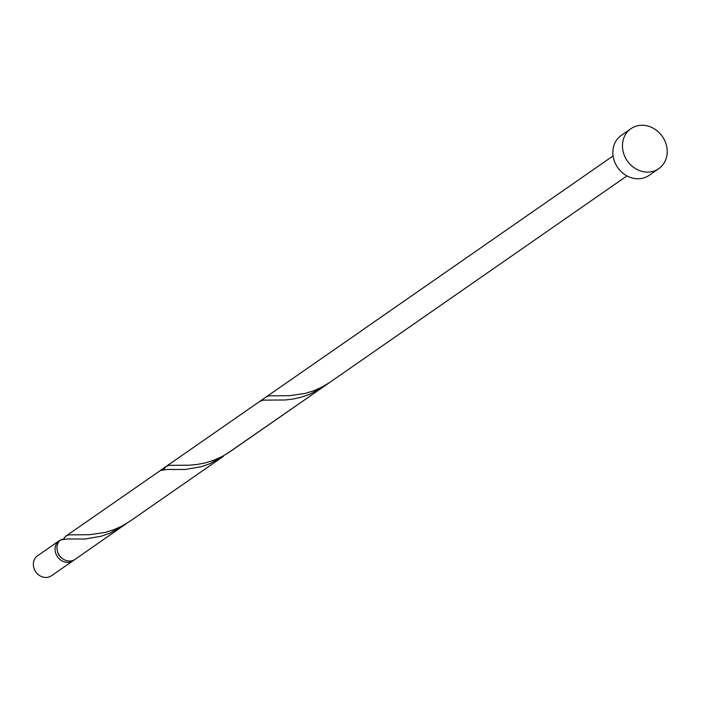 <?xml version="1.0" encoding="UTF-8"?>
<svg xmlns="http://www.w3.org/2000/svg" width="702" height="702" viewBox="0 0 702 702"><rect width="100%" height="100%" fill="white"/><g stroke="black" fill="none" stroke-linecap="round" stroke-linejoin="round"><path stroke-width="1.05" d="M73.201 560.67L51.474 575.772A12.18 10.679 -124.8 0 1 35.1 570.823A12.18 10.679 -124.8 0 1 37.583 555.765L59.31 540.672A12.18 10.679 55.2 0 0 56.827 555.73A12.18 10.679 55.2 0 0 73.201 560.67A12.18 10.679 55.2 0 0 74.122 559.95M64.391 538.978A12.18 10.679 55.2 0 0 61.53 539.531M60.311 540.066A12.18 10.679 55.2 0 0 59.31 540.672M57.476 551.377A9.74 8.547 55.2 0 0 58.714 554.712A9.74 8.547 55.2 0 0 62.531 558.652M658.722 168.682L649.122 175.36A24.351 21.358 -124.8 0 1 616.365 165.461A24.351 21.358 -124.8 0 1 621.323 135.354L630.931 128.685A24.351 21.358 -124.8 0 1 663.688 138.575A24.351 21.358 -124.8 0 1 658.722 168.682A24.351 21.358 -124.8 0 1 625.973 158.792A24.351 21.358 -124.8 0 1 630.931 128.685M123.578 525.675L109.766 533.239L101.263 536.214L85.144 539.013L67.155 538.969L60.398 539.987A12.18 10.679 55.2 0 0 58.749 554.396A12.18 10.679 55.2 0 0 75.123 559.336L126.702 523.376M66.032 536.003L160.442 470.48L167.208 469.454L185.196 469.498L201.316 466.698L209.819 463.732L223.622 456.16L129.949 521.244L122.227 525.938L113.803 529.738L105.318 532.397L89.505 534.705L68.787 534.871L66.12 535.942L64.145 537.978A2.439 2.132 -124.8 0 1 64.391 539.039M159.705 470.919L259.749 401.404L263.39 400.122L285.249 399.982L293.05 399.052L301.36 397.183L309.863 394.217L323.675 386.644L226.755 453.869M323.675 386.644L326.799 384.354M163.522 469.612L166.084 466.488L168.831 465.356L189.558 465.189L197.165 464.478L205.37 462.881L213.856 460.231L222.28 456.423L230.002 451.728L330.054 382.213L322.332 386.916L313.908 390.716L305.423 393.366L289.61 395.674L268.884 395.84L266.128 396.972L360.547 331.449A12.18 10.679 55.2 0 1 361.381 330.8L613.083 155.914M330.054 382.213L626.974 175.912M166.084 466.488L266.128 396.972"/></g></svg>
